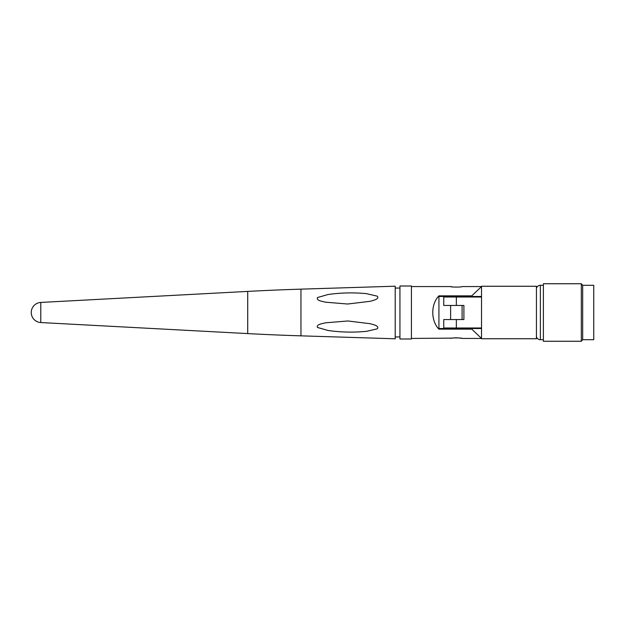 <?xml version="1.0" encoding="UTF-8"?>
<svg xmlns="http://www.w3.org/2000/svg" width="625" height="625" viewBox="0 0 625 625"><rect width="100%" height="100%" fill="white"/><g stroke="black" fill="none" stroke-linecap="round" stroke-linejoin="round"><path stroke-width="0.94" d="M481.531 286.258L481.531 338.742L536.43 338.742L536.43 286.258L481.531 286.258M536.43 336.648A3.953 3.953 0 0 0 540.359 339.695L543.383 339.695M536.43 288.352A3.953 3.953 0 0 1 540.359 285.305L540.359 339.695M540.359 285.305L543.383 285.305M543.383 283.742L543.383 341.258L581.328 341.258L581.328 283.742L543.383 283.742M581.328 283.742L582.672 285.305L582.672 339.695L581.328 341.258M582.672 339.695L593.75 339.695L593.75 285.305L582.672 285.305M456.352 319.555L456.352 327.984L443.758 327.984L443.758 319.555L463.906 319.555L463.906 305.445L443.758 305.445L443.758 297.016L481.531 297.016M456.352 327.984L481.531 327.984M300.953 335.844L395.203 338.789L395.203 286.203L300.953 289.148L300.953 335.844A2417.625 2417.625 0 0 1 247.711 333.594L40.789 322.555L40.789 302.438L247.711 291.406A2417.625 2417.625 0 0 1 300.953 289.148M366.523 293.664C353.742 292.406 340.914 292.695 328.039 294.516L317.484 297.547C315.984 300.758 322.727 301.336 325.414 302.172L347.625 304.023L370.125 301.312C372.711 300.516 380.031 299.109 377.172 296.148L366.523 293.664M366.523 331.328L377.148 328.867C380.07 325.922 372.766 324.492 370.188 323.703L347.852 320.977L325.43 322.82C322.727 323.664 315.93 324.25 317.508 327.469L328.039 330.477C340.836 332.305 353.664 332.586 366.523 331.328M40.789 322.555A10.07 10.07 0 0 1 31.25 312.5A10.07 10.07 0 0 1 40.789 302.438M395.203 336.93L399.938 336.93M395.203 288.07L399.938 288.07M399.938 286.008L399.938 338.992L411.422 338.992L411.422 286.008L399.938 286.008M411.422 338.438L452.281 338.117M460.516 338.133L462.094 338.438C462.445 337.742 450.258 337.742 450.609 338.438M462.094 338.438L481.531 338.438L471.789 329.141L438.922 329.141C430.734 320.852 430.734 304.148 438.922 295.852L438.922 296.484L481.531 296.484M411.422 286.562L450.609 286.562C450.25 287.258 462.445 287.258 462.094 286.562L481.531 286.562L471.789 295.852L438.922 295.852M452.289 286.883L450.609 286.562M471.789 295.852L471.789 296.484M452.297 338.117L454.102 337.891M454.148 337.891L456.32 337.797M456.398 337.797L460.172 338.078M481.531 328.516L471.789 328.516L471.789 329.141M471.789 328.516L438.922 328.516L438.922 329.141M462.094 328.516L462.094 327.984M462.094 319.555L462.094 305.445M462.094 297.016L462.094 296.484M450.609 328.516L450.609 327.984M450.609 319.555L450.609 305.445M450.609 297.016L450.609 296.484M438.922 296.484L438.922 328.516M456.352 297.016L456.352 305.445M247.711 291.406L247.711 333.594"/></g></svg>
